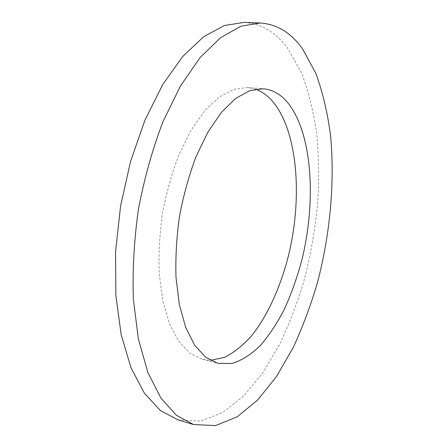 <?xml version="1.0" encoding="UTF-8"?>
<svg xmlns="http://www.w3.org/2000/svg" width="448" height="448" viewBox="0 0 448 448"><rect width="100%" height="100%" fill="white"/><g stroke="black" fill="none" stroke-linecap="round" stroke-linejoin="round"><path stroke-width="0.34" stroke-dasharray="2.24 1.68" d="M177.979 419.843L200.39 421.114L222.589 412.642L243.589 396.043L262.696 372.943L279.423 344.826C289.33 324.089 297.724 302.002 304.606 278.572C310.582 254.694 314.877 230.479 317.486 205.923C319.11 181.434 318.886 157.595 316.82 134.411C313.656 111.882 308.498 91.241 301.342 72.498L287.778 48.502C276.03 32.346 261.447 23.643 244.014 22.4M255.399 89.163L247.531 87.528L233.738 89.314L219.302 96.981L204.876 110.622L191.218 129.982L179.122 154.336C172.054 172.704 166.527 192.282 162.54 213.069C159.594 234.03 158.491 254.341 159.242 274.008L162.809 300.966L169.473 323.702L178.707 341.275L189.89 353.192L202.367 359.346L210.342 360.349M202.367 359.346L217.722 363.294M247.531 87.528L263.334 88.76"/><path stroke-width="0.67" d="M302.809 49.28C291.458 32.995 277.278 24.237 260.271 22.999L241.024 26.186L220.685 37.576L200.138 57.562L180.471 85.966L162.876 121.895C152.522 149.1 144.385 178.158 138.466 209.07C134.07 240.229 132.373 270.357 133.375 299.454L138.41 339.142L147.834 372.378L160.81 397.93L176.372 415.29L193.558 424.53L215.449 425.6L237.171 416.842L257.751 399.918L276.506 376.477L292.964 348.018C302.73 327.057 311.03 304.752 317.856 281.114C330.204 233.218 334.88 182.196 330.585 135.828C327.645 113.131 322.739 92.344 315.879 73.461L302.809 49.28M260.271 22.999L244.014 22.4L224.325 25.53L203.582 36.775L182.694 56.504L162.764 84.543L145.001 120.014L130.598 161.291L120.562 206.097L115.573 251.737L115.853 295.45L121.19 334.757L130.984 367.741L144.368 393.165L160.362 410.508L177.979 419.843L193.558 424.53M287.722 102.637C280.795 94.298 272.67 89.673 263.334 88.76L249.861 90.602L235.715 98.381L221.542 112.207L208.079 131.807L196.112 156.47C189.095 175.062 183.579 194.874 179.564 215.897C176.568 237.093 175.381 257.622 176.002 277.486L179.351 304.69L185.752 327.589L194.695 345.257L205.565 357.19L217.722 363.294L232.025 363.496C241.713 360.433 251.115 354.497 260.221 345.682C268.996 335.518 277.015 323.428 284.273 309.411C291.01 294.588 296.71 278.74 301.381 261.873C316.534 202.423 312.71 133.644 287.722 102.637M210.342 360.349L224.532 357.37C233.951 352.632 242.962 345.447 251.563 335.832C268.229 314.91 281.389 285.046 289.268 252.409C302.49 195.182 297.399 130.872 272.608 101.349C267.529 95.486 261.794 91.426 255.399 89.163"/></g></svg>
